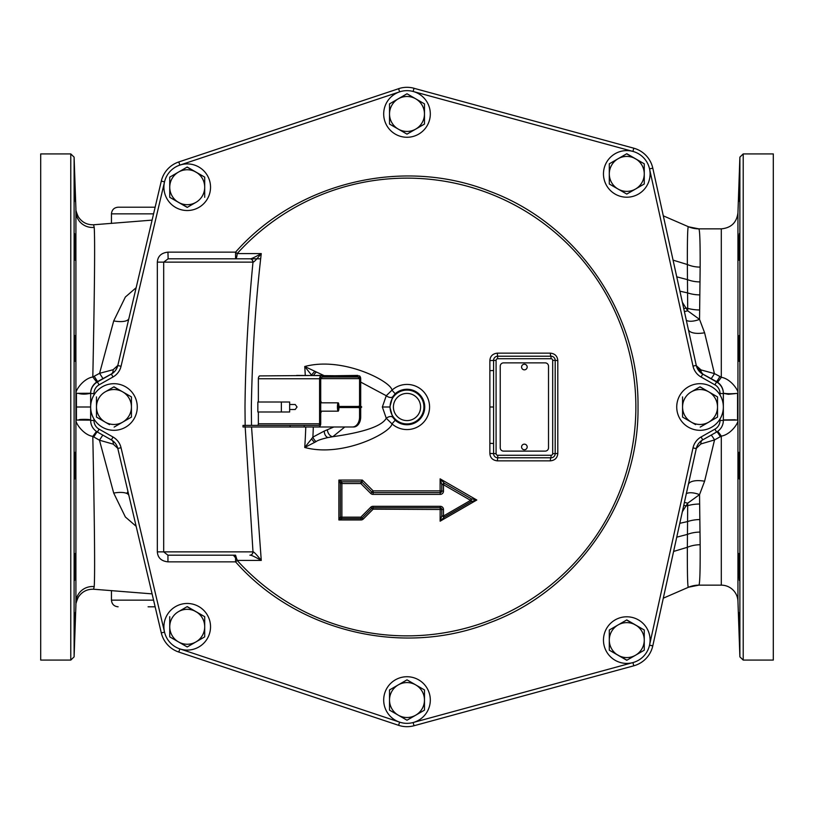 <?xml version="1.0" encoding="UTF-8"?>
<svg xmlns="http://www.w3.org/2000/svg" width="814" height="814" viewBox="0 0 814 814"><rect width="100%" height="100%" fill="white"/><g stroke="black" fill="none" stroke-linecap="round" stroke-linejoin="round"><path stroke-width="1.22" d="M40.7 407L40.7 660.083L70.777 660.083L70.777 153.917L40.7 153.917L40.7 407M152.086 593.874L93.763 589.244C87.017 589.01 81.817 591.737 78.175 597.425C76.384 601.648 75.631 604.192 75.916 605.046L74.105 656.867L74.105 157.133L70.777 153.917M75.916 605.006L75.916 208.995M74.471 639.041L75.376 612.403L74.481 639.041M74.471 578.652L75.376 555.586C75.224 546.275 74.288 570.787 74.471 578.652L74.593 580.433M75.376 555.586L75.295 553.988M74.471 472.262C74.573 487.566 75.549 473.412 75.376 458.943C75.224 443.65 74.288 457.804 74.471 472.262L74.786 478.927M75.376 458.943L75.061 452.319M75.315 455.84L75.336 456.807M75.356 457.651L75.366 458.18M75.376 459.91L75.376 465.608M75.336 468.528L75.326 469.037M75.305 470.075L75.285 470.665M75.387 556.257L75.387 556.878M75.387 558.496L75.387 559.126M75.376 560.286L75.285 565.272M75.285 565.608L75.264 566.279M75.112 571.713L74.685 579.914M75.376 613.644L75.376 614.173M75.366 614.672L75.305 616.839M75.285 617.734L74.583 637.342M74.552 637.983L74.501 638.766M152.086 220.126L93.763 224.756C87.017 224.99 81.817 222.263 78.175 216.575C76.384 212.352 75.631 209.809 75.916 208.954L74.105 157.133M74.471 348.392C74.919 365.578 75.214 365.578 75.376 348.392C74.908 331.206 74.603 331.206 74.471 348.392C74.919 365.578 75.214 365.578 75.376 348.392C74.908 331.206 74.603 331.206 74.471 348.392M74.471 240.222C74.573 254.69 75.549 268.834 75.376 253.541C75.224 239.072 74.288 224.929 74.471 240.222L74.623 233.638M75.244 260.205L75.366 252.951M74.471 174.969L75.376 199.806L74.461 175.62M75.376 201.597L75.376 199.806M74.542 175.814L74.776 181.268M74.878 183.923L75.315 197.527M75.264 200.091L75.102 196.764M75.102 196.723L75.051 195.452M75.03 195.004L75.01 194.373M74.949 192.908L74.929 192.236M74.908 191.728L74.522 178.968M74.746 234.656L75.234 246.53M75.285 248.351L75.315 250.122M75.336 251.282L75.366 252.778M75.387 254.874L75.387 255.545M75.387 257.173L75.387 257.753M75.376 348.351L75.376 355.057M93.641 588.99L94.21 586.609C95.045 574.002 94.577 523.931 92.806 436.406L99.461 440.201L113.309 444.159L117.776 448.382L128.897 495.533A16.646 5.952 -13.3 0 0 113.706 493.07L99.461 440.201L102.808 435.093M117.44 366.748L117.816 365.435L113.136 369.729L99.583 373.311L92.816 377.004C82.509 378.632 74.094 392.592 76.435 393.335L76.435 420.055C74.094 420.797 82.489 434.768 92.806 436.406L96.449 431.44M76.435 420.055L90.649 420.146M76.435 393.335L90.649 393.243L90.649 420.451A13.319 13.319 0 0 0 97.426 432.051L111.376 439.926A13.319 13.319 0 0 1 117.796 448.473L161.294 632.895A26.638 26.638 0 0 0 178.795 652.055L177.503 651.587M161.64 179.772L161.294 181.105L164.53 181.868L121.042 366.29A16.646 16.646 0 0 1 113.014 376.974L99.064 384.849A9.992 9.992 0 0 0 93.976 393.549L90.649 393.549A13.319 13.319 0 0 1 97.426 381.949A13.319 13.319 0 0 0 90.649 393.549L90.649 393.243A13.319 13.319 0 0 1 97.568 381.562L96.683 382.092L92.816 377.004C94.587 289.855 95.055 239.988 94.21 227.391L93.641 225.01M716.992 431.807A7.194 0.611 59.8 0 1 720.329 436.68L714.55 439.916L700.864 443.956L696.316 448.361L652.797 645.838L688.217 485.124M635.103 665.404L633.791 665.801A26.638 26.638 0 0 0 652.797 645.838L696.265 448.606A13.319 13.319 0 0 1 702.726 439.875L716.574 432.051A13.319 13.319 0 0 0 723.351 420.451L723.351 393.233A13.319 13.319 0 0 0 716.432 381.552L702.848 374.104A13.319 13.319 0 0 1 696.245 365.293L652.797 168.162A26.638 26.638 0 0 0 633.791 148.199L412.678 87.932M399.888 725.712L398.575 725.315A26.638 26.638 0 0 0 414.011 725.742L412.678 726.068M161.64 634.228L161.294 632.895A26.638 26.638 0 0 0 178.795 652.055L398.575 725.315A26.638 26.638 0 0 0 414.011 725.742L633.791 665.801A26.638 26.638 0 0 0 652.797 645.838L649.541 645.288M136.152 526.292L125.366 516.982L113.706 493.07M113.309 444.159A7.194 4.701 120.1 0 0 112.078 440.354M93.732 436.955L97.049 431.837M113.136 369.729A7.194 4.66 -118.7 0 1 111.264 374.053L97.568 381.562L94.17 376.21M111.599 373.86L111.264 374.053A13.319 13.319 0 0 0 117.796 365.527A13.319 13.319 0 0 1 111.376 374.074L97.426 381.949L99.064 384.849M399.888 88.288L178.795 161.945A26.638 26.638 0 0 0 161.294 181.105L117.796 365.527A13.319 13.319 0 0 1 111.376 374.074L113.014 376.974M117.715 365.852L128.897 318.467A16.646 5.942 13.3 0 1 113.706 320.93L125.366 297.018L136.152 287.708M635.103 148.596L633.791 148.199L632.916 151.414L413.136 91.473L414.011 88.258A26.638 26.638 0 0 0 398.575 88.685L399.633 91.85L179.853 165.11L178.795 161.945L177.503 162.413M688.471 330.026L652.797 168.162A26.638 26.638 0 0 0 633.791 148.199M684.391 311.508A16.646 4.477 152.6 0 0 687.708 310.806L687.352 264.519C687.291 239.377 687.637 226.77 688.369 226.709L688.369 226.709A26.638 26.628 112.5 0 0 698.839 228.856L698.799 228.846C699.806 229.568 700.244 242.328 700.152 267.104L699.541 319.373L704.598 332.773A16.646 6.807 167.6 0 1 688.339 329.416L688.41 329.751M720.024 394.994L720.024 393.549L723.351 393.549A13.319 13.319 0 0 0 716.574 381.949L702.726 374.125A13.319 13.319 0 0 1 696.265 365.394A13.319 13.319 0 0 0 702.726 374.125A13.319 13.319 0 0 1 696.265 365.394L652.797 168.162L649.541 168.885L693.009 366.107L696.265 365.394M720.329 436.68L721.306 436.111C731.623 434.483 739.916 420.726 737.565 420.044L737.565 393.345C731.928 393.895 727.187 393.864 723.351 393.233L723.351 393.549A13.319 13.319 0 0 0 716.574 381.949L702.726 374.125L701.088 377.024A16.646 16.646 0 0 1 693.009 366.107M688.288 484.788L688.339 484.584A16.646 6.807 -167.6 0 1 704.598 481.227L714.55 439.916A7.194 0.672 59.8 0 0 711.161 435.103M700.864 443.956A7.194 4.579 59.8 0 1 702.044 440.282M704.598 481.227L699.541 494.627L700.152 544.749C700.284 570.909 699.857 584.371 698.86 585.144L721.306 585.154A16.646 16.646 0 0 1 737.942 601.22L737.942 212.78L737.942 601.22L739.885 656.867L739.885 157.133L743.213 153.917L773.3 153.917L773.3 660.083L743.213 660.083L743.213 153.917M704.598 332.773L714.438 373.606L719.891 376.485A7.194 0.6 -61.3 0 1 716.432 381.552L717.348 382.112A7.194 0.661 -56.7 0 0 721.306 377.299L719.891 376.485M686.334 493.65A16.646 7.489 -153.1 0 1 699.541 494.627L687.708 503.194L687.352 547.303C687.27 573.87 687.606 587.199 688.359 587.301L688.359 587.301A26.638 26.628 -112.6 0 1 688.644 587.189A26.638 26.628 -112.6 0 1 698.86 585.144M684.391 502.492A16.646 4.477 -152.6 0 1 687.708 503.194L682.356 511.721M686.334 320.35A16.646 7.489 153.1 0 0 699.541 319.373L687.708 310.806L682.356 302.279M710.978 378.561A7.194 0.661 -61.3 0 0 714.438 373.606L701.037 369.932L696.346 365.72M701.037 369.932A7.194 4.538 -61.3 0 0 702.848 374.104L696.458 366.147M737.565 393.345C739.916 392.653 731.613 378.927 721.306 377.299L721.306 228.846C731.145 227.94 736.701 222.578 737.942 212.78L739.885 157.133M723.331 392.511L723.015 390.262M720.614 385.144L719.566 383.933M719.545 383.923L717.348 382.112M739.519 639.041L738.624 612.403L739.519 639.041M739.519 578.652L738.624 555.586C738.776 546.275 739.702 570.787 739.519 578.652L739.407 580.433M738.624 555.586L738.746 553.795M739.519 472.262C739.417 487.566 738.44 473.412 738.624 458.943C738.776 443.65 739.702 457.804 739.519 472.262L739.204 478.927M738.624 458.943L738.898 452.442M738.644 457.651L738.634 458.19M738.613 459.91L738.624 465.608M738.664 468.528L738.674 469.037M738.695 470.075L738.705 470.665M738.613 556.257L738.603 556.878M738.603 558.496L738.613 559.126M738.634 561.263L738.674 563.664M738.674 563.96L738.705 565.364M738.715 565.608L738.725 566.279M738.888 571.713L739.305 579.914M738.613 613.644L738.624 614.173M738.634 614.672L738.654 615.496M738.715 617.734L739.407 637.342M739.438 637.983L739.488 638.766M739.519 348.392C739.081 365.578 738.776 365.578 738.624 348.392C739.092 331.206 739.387 331.206 739.519 348.392C739.081 365.578 738.776 365.578 738.624 348.392C739.092 331.206 739.387 331.206 739.519 348.392M739.519 240.222C739.417 254.69 738.44 268.834 738.624 253.541C738.776 239.072 739.702 224.929 739.519 240.222L739.407 233.567M738.746 260.205L738.634 252.951M739.529 174.969L738.624 199.806L739.539 175.661M738.624 201.597L738.624 199.806M739.458 175.814L739.214 181.268M739.122 183.923L738.674 197.527M738.736 200.091L738.888 196.764M738.888 196.723L738.939 195.452M738.959 195.004L738.99 194.373M739.041 192.908L739.061 192.236M739.081 191.728L739.478 178.968M739.254 234.656L738.756 246.53M738.715 248.351L738.674 250.122M738.654 251.282L738.634 252.778M738.613 254.874L738.603 255.545M738.624 348.321L738.624 355.057M721.306 585.154L721.306 436.111A7.194 0.651 56.7 0 0 717.633 431.389M737.565 420.044L723.351 420.146M111.264 374.053L102.971 378.602L99.583 373.311L113.706 320.93M96.683 382.092L93.427 385.093M93 385.683L92.593 386.314M90.944 390.435L90.649 393.152M157.336 262.128C157.774 256.207 161.314 252.869 167.938 252.147L168.142 258.801L163.685 262.128L157.336 262.128L157.336 551.872C157.774 557.794 161.314 561.131 167.938 561.853L235.572 561.853L237.169 560.419L261.263 560.419L251.546 426.984M251.516 425.386L251.333 407C252.289 353.317 255.596 302.177 261.263 253.581L237.169 253.581A228.866 228.866 0 0 1 635.866 407A228.866 228.866 0 0 1 237.169 560.419L235.572 555.199L235.572 561.853C297.242 631.959 403.276 657.285 489.967 622.608C577.543 590.231 639.244 500.356 638.013 407C639.244 313.644 577.543 223.769 489.967 191.392C403.276 156.715 297.242 182.041 235.572 252.147L235.572 258.801A6.665 1.638 90 0 0 237.169 253.581L235.572 252.147L167.938 252.147M305.769 426.984A425.101 300.59 90 0 1 304.741 447.476C343.04 457.804 391.28 432.407 391.972 423.84L386.263 418.264L382.346 407L386.263 395.736L391.972 390.16C391.483 381.797 343.193 356.135 304.741 366.524A425.101 300.59 90 0 1 305.281 375.427M557.804 407L557.804 453.408C557.407 457.895 554.924 460.378 550.356 460.856L497.313 460.856C492.663 460.286 490.17 457.804 489.865 453.408L489.865 360.592C490.181 356.196 492.663 353.714 497.313 353.144L550.356 353.144C554.924 353.622 557.407 356.105 557.804 360.592L557.804 407M443.488 491.147L441.799 491.005A1.618 1.608 -21.5 0 1 440.171 492.633L440.12 490.873L441.799 491.005L441.799 484.595L444.241 483.19L471.296 498.809L476.79 500.02L471.265 501.597L444.23 517.205L441.799 515.832L441.799 509.34A1.618 1.608 -18 0 0 440.191 507.743L440.12 521.194L476.79 500.02L440.12 478.846L440.12 490.873L373.148 490.873L362.342 480.077L338.878 480.077L338.878 519.963L361.009 519.963A3.246 3.195 22.7 0 0 363.288 519.027L373.148 509.167L443.488 509.503A3.256 3.215 -18 0 0 440.262 506.308L373.005 506.308A3.256 3.215 18.3 0 0 370.706 507.254L360.816 517.155L341.88 517.155L341.88 483.567L360.856 483.567L370.726 493.437A3.256 3.225 22 0 0 373.046 494.393L440.221 494.393A3.256 3.225 -21.5 0 0 443.488 491.147L443.488 484.727L470.584 500.366L443.488 516.015L443.488 509.503M392.663 417.195L389.845 407L392.663 396.805L395.187 393.762A17.735 17.735 0 0 1 424.735 407A17.735 17.735 0 0 1 395.187 420.238L392.663 417.195A5.006 2.839 -32 0 0 386.263 418.264C381.888 426.119 364.082 432.265 332.834 436.691L327.94 437.556C321.377 439.102 317.429 440.455 316.076 441.615L304.741 447.476L311.66 438.746A6.665 3.978 -131.8 0 0 314.703 442.399M392.663 396.805A5.006 2.839 32 0 1 386.263 395.736L360.694 382.081M333.862 426.984L324.267 431.064L312.891 437.108L311.66 438.746M323.687 375.427L304.741 366.524L311.793 375.427M360.694 416.992A9.992 7.061 90 0 1 353.632 426.984L352.503 426.984A9.992 7.061 -90 0 0 359.564 416.992L360.694 416.992L360.694 407.834L357.804 407.549M359.564 375.915L359.564 378.632L357.946 377.035L322.334 377.035L320.716 378.632L359.564 378.632L359.564 406.166L360.694 406.166L360.694 378.764A3.327 2.35 90 0 0 359.564 375.915L296.591 375.427M244.963 426.984L243.01 426.984L243.01 425.386L244.963 425.386L244.963 426.984L352.503 426.984M318.355 426.984A3.327 2.35 -90 0 0 320.716 423.646L320.716 375.915L357.814 375.427M359.564 406.166L357.804 406.451M359.564 407.834L359.564 416.992M244.963 425.386L318.457 425.386A1.597 1.129 90 0 0 319.587 423.779L319.587 378.764L258.364 378.764A3.327 2.35 -90 0 1 259.493 375.915L322.466 375.427M258.364 378.764L258.364 402.004M258.364 411.996L258.364 423.779L319.587 423.779M257.234 425.386A1.597 1.129 90 0 0 258.364 423.779M319.587 378.764A3.327 2.35 -90 0 1 320.716 375.915M289.652 404.507L295.207 404.507L297.049 407L295.207 409.493L289.652 409.493M289.652 411.996L289.652 402.004L257.845 402.004L257.845 411.996L289.652 411.996M281.369 411.996L281.369 402.004M320.716 413.146L321.53 411.162M321.53 402.838L320.716 400.854M338.95 406.451A4.162 0.763 90 0 0 338.197 402.838A4.162 0.763 90 0 0 337.434 407A4.162 0.763 90 0 0 338.197 411.162A4.162 0.763 90 0 0 338.95 407.549M337.647 406.451A3.073 0.56 -90 0 1 338.197 403.927A3.073 0.56 -90 0 1 338.746 406.451M338.746 407.549A3.073 0.56 -90 0 1 338.197 410.073A3.073 0.56 -90 0 1 337.647 407.549M337.434 407L337.535 406.451L337.434 407M344.79 426.984L332.834 436.691A6.665 4.619 -105.5 0 1 327.401 430.158M327.94 437.556A6.665 4.711 -90.4 0 1 324.267 431.064M314.703 371.601A6.665 3.978 131.8 0 0 311.66 375.254M245.156 425.386L244.994 407C245.472 360.175 248.128 311.884 252.991 262.128L252.879 262.128A3.327 2.981 -90 0 0 249.898 258.801L167.938 258.801M249.99 258.801C250.671 259.198 254.426 257.458 261.263 253.581C256.39 259.625 253.632 262.474 252.991 262.128A3.327 2.981 -92.9 0 0 249.99 258.801L249.898 258.801M167.938 561.853L167.938 555.199L163.685 551.872L252.991 551.872L245.187 426.984M252.991 551.872C253.632 551.526 256.39 554.375 261.263 560.419C254.426 556.542 250.671 554.802 249.99 555.199A3.327 2.981 92.9 0 0 252.991 551.872M252.879 551.872A3.327 2.981 90 0 1 249.898 555.199L249.99 555.199M552.686 360.378A1.648 1.648 0 0 0 551.027 358.72L497.741 358.72A1.648 1.648 0 0 0 496.082 360.378L496.082 453.622A1.648 1.648 0 0 0 497.741 455.28L551.027 455.28A1.648 1.648 0 0 0 552.686 453.622L552.686 360.378L555.189 360.378A4.151 4.151 0 0 0 551.027 356.217L497.741 356.217A4.151 4.151 0 0 0 493.579 360.378L493.579 453.622A4.151 4.151 0 0 0 497.741 457.783L551.027 457.783A4.151 4.151 0 0 0 555.189 453.622L555.189 360.378L557.804 360.592M551.027 455.28L551.027 457.783A4.151 4.151 0 0 0 555.189 453.622L557.804 453.408M551.027 457.783A3.327 0.672 -90 0 0 550.356 460.856M496.082 453.622L493.579 453.622A4.151 4.151 0 0 0 497.741 457.783L497.313 460.856M493.579 453.622L489.865 453.408M496.082 360.378L489.865 360.592M497.741 358.72L497.313 353.144M555.189 360.378A4.151 4.151 0 0 0 551.027 356.217A3.327 0.672 90 0 1 550.356 353.144M548.514 447.781L548.514 366.198A3.327 3.327 0 0 0 545.187 362.871L503.561 362.871A3.327 3.327 0 0 0 500.234 366.198L500.234 447.781A3.327 3.327 0 0 0 503.561 451.119L545.187 451.119A3.327 3.327 0 0 0 548.514 447.781M521.581 367.033A2.798 2.798 0 0 0 524.379 369.831A2.798 2.798 0 0 0 527.177 367.033A2.798 2.798 0 0 0 524.379 364.234A2.798 2.798 0 0 0 521.581 367.033M521.581 446.957A2.798 2.798 0 0 0 524.379 449.755A2.798 2.798 0 0 0 527.177 446.957A2.798 2.798 0 0 0 524.379 444.159A2.798 2.798 0 0 0 521.581 446.957M444.23 517.205L440.12 521.194L441.799 515.832L443.488 516.015L444.23 517.205M440.262 506.308L440.191 507.743L373.077 507.743L373.148 509.167L371.927 508.211A1.618 1.608 18.3 0 1 373.077 507.743L373.005 506.308M370.706 507.254L371.927 508.211L362.047 518.091A1.628 1.597 22.7 0 1 360.907 518.559L360.816 517.155L363.288 519.027M361.009 519.963L360.907 518.559L342.022 518.559L338.878 519.963L340.374 516.931L341.88 517.155L342.022 518.559A1.679 1.648 -121.4 0 1 340.374 516.931L340.374 483.414L338.878 480.077L341.982 481.817L341.88 483.567L340.374 483.414A1.679 1.557 -24.6 0 1 341.982 481.817L360.928 481.817L362.342 480.077L362.077 482.295L360.856 483.567L360.928 481.817L362.077 482.295L371.937 492.155L370.726 493.437M373.046 494.393L373.148 490.873L371.937 492.155A1.618 1.608 22 0 0 373.097 492.633L440.171 492.633L440.221 494.393M441.799 484.595L440.12 478.846L444.241 483.19L443.488 484.727L441.799 484.595M471.296 498.809L471.265 501.597L470.584 500.366L471.296 498.809M137.271 407A23.311 23.311 0 0 1 113.96 430.311A23.311 23.311 0 0 1 90.649 407A23.311 23.311 0 0 1 113.96 383.689A23.311 23.311 0 0 1 137.271 407M131.288 396.825L122.7 391.87L131.441 396.906L131.441 417.094L122.7 422.13L131.441 417.094M118.406 389.387L113.807 386.904M96.632 417.175L105.22 422.13L96.479 417.094L96.479 407A17.481 17.481 0 0 1 105.22 391.87L113.96 386.823L122.7 391.87A17.481 17.481 0 0 1 122.7 422.13L114.113 427.096M109.514 424.613L105.22 422.13A17.481 17.481 0 0 1 96.479 407L96.479 396.906M105.22 391.87A17.481 17.481 0 0 1 122.7 391.87M122.7 422.13A17.481 17.481 0 0 1 105.22 422.13M210.531 187.22A23.311 23.311 0 0 1 187.22 210.531A23.311 23.311 0 0 1 163.909 187.22A23.311 23.311 0 0 1 187.22 163.909A23.311 23.311 0 0 1 210.531 187.22M169.892 177.045L187.22 167.043L204.701 177.126L187.067 167.124M204.701 177.126L204.701 187.22A17.481 17.481 0 0 1 195.96 202.35L187.22 207.397L169.739 197.314L187.373 207.316M169.739 197.314L169.739 187.22A17.481 17.481 0 0 1 195.96 172.09A17.481 17.481 0 0 1 204.701 187.22L204.701 197.314M195.96 202.35A17.481 17.481 0 0 1 169.739 187.22L169.739 177.126M650.091 173.901A23.311 23.311 0 0 1 626.78 197.212A23.311 23.311 0 0 1 603.469 173.901A23.311 23.311 0 0 1 626.78 150.59A23.311 23.311 0 0 1 650.091 173.901M609.299 183.995L626.78 194.078L609.299 183.995L609.299 173.901A17.481 17.481 0 0 1 618.04 158.761L609.299 163.807L626.78 153.724L644.261 163.807L626.627 153.805M644.108 184.076L626.933 193.997M644.261 163.807L644.261 183.995M618.04 158.761A17.481 17.481 0 0 1 644.261 173.901A17.481 17.481 0 0 1 618.04 189.031A17.481 17.481 0 0 1 609.299 173.901L609.299 163.807M723.351 407A23.311 23.311 0 0 1 700.04 430.311A23.311 23.311 0 0 1 676.729 407A23.311 23.311 0 0 1 700.04 383.689A23.311 23.311 0 0 1 723.351 407M717.368 396.825L708.78 391.87L717.521 396.906L717.521 417.094L708.78 422.13L717.521 417.094M704.486 389.387L699.887 386.904M682.712 417.175L691.3 422.13L682.559 417.094L682.559 407A17.481 17.481 0 0 1 691.3 391.87L700.04 386.823L708.78 391.87A17.481 17.481 0 0 1 708.78 422.13L700.193 427.096M695.594 424.613L691.3 422.13A17.481 17.481 0 0 1 682.559 407L682.559 396.906M691.3 391.87A17.481 17.481 0 0 1 708.78 391.87M708.78 422.13A17.481 17.481 0 0 1 691.3 422.13M650.091 640.099A23.311 23.311 0 0 1 626.78 663.41A23.311 23.311 0 0 1 603.469 640.099A23.311 23.311 0 0 1 626.78 616.788A23.311 23.311 0 0 1 650.091 640.099M609.452 629.924L626.78 619.922L644.261 630.005L626.627 620.003M644.261 630.005L644.261 640.099A17.481 17.481 0 0 1 635.52 655.239L644.261 650.193L626.78 660.276L609.299 650.193L626.933 660.195M609.299 650.193L609.299 640.099A17.481 17.481 0 0 1 635.52 624.969A17.481 17.481 0 0 1 644.261 640.099L644.261 650.193M635.52 655.239A17.481 17.481 0 0 1 609.299 640.099L609.299 630.005M430.311 700.04A23.311 23.311 0 0 1 407 723.351A23.311 23.311 0 0 1 383.689 700.04A23.311 23.311 0 0 1 407 676.729A23.311 23.311 0 0 1 430.311 700.04M406.847 679.944L389.519 689.946L407 679.863L415.74 684.91L407.153 679.944M407.153 720.136L424.481 710.134L407 720.217L398.26 715.17L406.847 720.136M415.74 684.91A17.481 17.481 0 0 1 415.74 715.17A17.481 17.481 0 0 1 398.26 715.17L389.519 710.134L389.519 700.04A17.481 17.481 0 0 1 415.74 684.91L424.481 689.946L424.481 710.134M398.26 715.17A17.481 17.481 0 0 1 389.519 700.04L389.519 689.946M210.531 626.78A23.311 23.311 0 0 1 187.22 650.091A23.311 23.311 0 0 1 163.909 626.78A23.311 23.311 0 0 1 187.22 603.469A23.311 23.311 0 0 1 210.531 626.78M169.739 636.874L187.22 646.957L169.739 636.874L169.739 626.78A17.481 17.481 0 0 1 178.48 611.65L187.22 606.603L204.701 616.686L187.067 606.684M204.548 636.955L187.373 646.876M204.701 616.686L204.701 636.874M178.48 611.65A17.481 17.481 0 0 1 204.701 626.78A17.481 17.481 0 0 1 178.48 641.91A17.481 17.481 0 0 1 169.739 626.78L169.739 616.686M430.311 113.96A23.311 23.311 0 0 1 407 137.271A23.311 23.311 0 0 1 383.689 113.96A23.311 23.311 0 0 1 407 90.649A23.311 23.311 0 0 1 430.311 113.96M406.847 93.864L389.519 103.866L407 93.783L415.74 98.83L407.153 93.864M407.153 134.056L424.481 124.054L407 134.137L398.26 129.09L406.847 134.056M415.74 98.83A17.481 17.481 0 0 1 415.74 129.09A17.481 17.481 0 0 1 398.26 129.09L389.519 124.054L389.519 113.96A17.481 17.481 0 0 1 415.74 98.83L424.481 103.866L424.481 124.054M398.26 129.09A17.481 17.481 0 0 1 389.519 113.96L389.519 103.866M126.689 493.396L127.971 491.615M148.087 606.796L155.138 606.796M155.138 207.204L118.111 207.204C114.072 207.59 111.854 209.819 111.457 213.858L153.561 213.858M94.21 586.609A16.646 16.402 -0.6 0 0 75.834 602.36M90.649 407L76.048 407M94.21 227.391A16.646 16.402 0.6 0 1 75.834 211.64M93.976 419.007L93.976 420.451A9.992 9.992 0 0 0 99.064 429.151L113.014 437.026L111.376 439.926A13.319 13.319 0 0 1 117.796 448.473L121.042 447.71L164.53 632.132L161.294 632.895M178.795 161.945A26.638 26.638 0 0 0 161.294 181.105M414.011 88.258A26.638 26.638 0 0 0 398.575 88.685M683.76 505.331A16.646 4.294 -150.9 0 1 686.09 505.952L687.688 505.667A26.638 14.51 179.3 0 1 699.664 504.019M679.802 523.31L687.504 521.591A26.638 16.829 179.2 0 1 699.898 519.556M700.06 532.091A26.638 18.702 179.5 0 0 687.403 534.391L676.739 537.179M673.595 551.444L687.352 547.303A26.638 20.594 179.7 0 1 700.152 544.749M700.152 267.104A26.638 20.92 -179.8 0 1 687.352 264.519L673.066 260.134M700.05 281.909A26.638 18.702 -179.6 0 1 687.403 279.609L676.749 276.831M699.887 294.892A26.638 16.758 -179.2 0 1 687.504 292.867L679.904 291.188M683.76 308.669A16.646 4.294 150.9 0 0 686.09 308.048L687.688 308.333A26.638 14.51 -179.3 0 0 699.653 309.981M398.575 725.315L399.633 722.15L179.853 648.89L178.795 652.055M93.976 393.549L93.976 394.994M720.024 393.549A9.992 9.992 0 0 0 714.936 384.849L701.088 377.024M652.797 645.838L649.541 645.115L693.009 447.893A16.646 16.646 0 0 1 701.088 436.976L714.936 429.151A9.992 9.992 0 0 0 720.024 420.451L720.024 419.007M414.011 725.742L413.136 722.527L632.916 662.586L633.791 665.801M113.014 437.026A16.646 16.646 0 0 1 121.042 447.71M93.976 420.451L90.649 420.451M99.064 429.151L97.426 432.051M121.042 366.29L117.796 365.527M714.936 384.849L716.574 381.949M720.024 420.451L723.351 420.451M714.936 429.151L716.574 432.051M693.009 447.893L696.265 448.606A13.319 13.319 0 0 1 702.726 439.875L701.088 436.976M395.187 393.762L391.972 390.16A22.568 22.568 0 0 1 429.568 407A22.568 22.568 0 0 1 391.972 423.84L395.187 420.238M390.079 407A16.921 16.921 0 0 0 407 423.921A16.921 16.921 0 0 0 423.921 407A16.921 16.921 0 0 0 407 390.079A16.921 16.921 0 0 0 390.079 407M420.594 407A13.594 13.594 0 0 0 407 393.406A13.594 13.594 0 0 0 393.406 407A13.594 13.594 0 0 0 407 420.594A13.594 13.594 0 0 0 420.594 407M389.845 407L382.346 407M316.076 441.615A6.665 4.223 -124.9 0 1 312.891 437.108A433.089 306.237 -90 0 0 313.309 426.984M357 407L356.898 407.549L357 407M290.099 426.984L290.099 425.386M304.233 426.984L304.233 425.386M316.076 372.385A6.665 4.223 124.9 0 0 313.543 375.427M252.879 262.128L163.685 262.128L163.685 551.872L157.336 551.872M493.579 443.488L489.865 443.325M493.61 407L489.936 407M493.579 370.512L489.865 370.675M497.741 356.217A4.151 4.151 0 0 0 493.579 360.378M551.027 358.72L551.027 356.217M552.686 453.622L555.189 453.622M497.741 455.28L497.741 457.783M111.457 590.577L111.457 600.142L153.561 600.142M74.105 656.867L70.777 660.083M89.947 419.973C91.148 419.21 78.877 419.149 78.866 419.841M237.118 559.686L233.364 555.199M125.346 480.464L128.907 495.604M120.096 458.221L122.772 469.566M663.298 215.832L688.654 226.831L698.799 228.846L721.306 228.846M698.819 585.154L688.644 587.179L663.298 598.188M693.742 353.948L691.055 341.788M724.022 393.447L728.306 394.291L735.246 393.62M743.213 660.083L739.885 656.867M735.246 419.78L724.012 419.943M701.414 373.188L699.653 371.662M698.443 370.207L696.733 366.972M696.642 366.738L696.245 365.293M78.877 393.559C82.194 394.352 85.887 394.312 89.947 393.416M112.719 373.127L114.387 371.683M115.873 369.851L117.348 366.992M235.572 258.801L259.89 258.801M337.535 406.451L361.172 406.451L360.633 407L361.172 407.549L358.221 407.549M358.221 406.451L361.172 406.451L361.721 407L361.172 407.549L337.535 407.549M320.716 402.838L338.197 402.838M320.716 411.162L338.197 411.162M235.572 555.199L167.938 555.199M111.457 600.142C111.854 604.181 114.072 606.41 118.111 606.796M111.457 223.423L111.457 213.858"/></g></svg>

